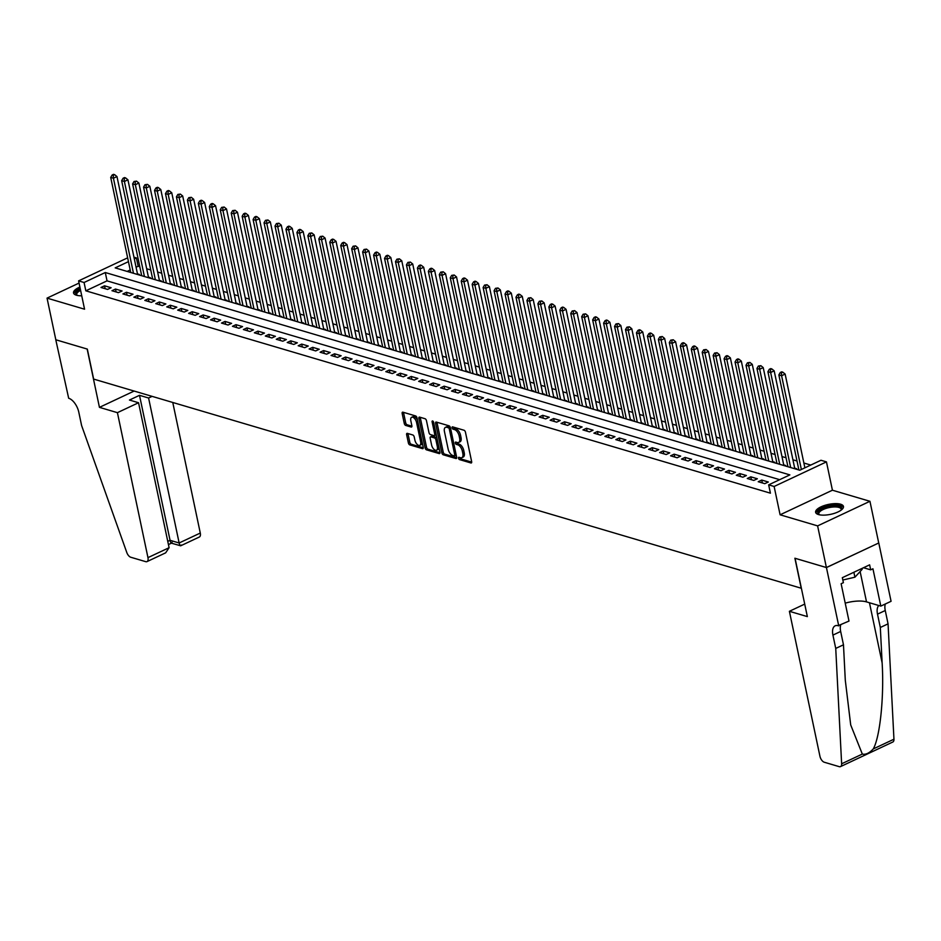 <?xml version="1.0" encoding="UTF-8"?>
<svg xmlns="http://www.w3.org/2000/svg" width="941" height="941" viewBox="0 0 941 941"><rect width="100%" height="100%" fill="white"/><g stroke="black" fill="none" stroke-linecap="round" stroke-linejoin="round"><path stroke-width="1.41" d="M458.502 458.22A1.247 0.647 -115.2 0 0 459.502 459.584L470.923 462.96A1.788 0.917 -115.2 0 0 471.335 462.948A1.788 0.917 -115.2 0 0 471.653 461.643L465.454 432.201A1.788 0.917 -115.2 0 0 464.031 430.249L452.609 426.873A1.247 0.647 -115.2 0 0 452.315 426.885A1.247 0.647 -115.2 0 0 452.092 427.802A1.247 0.647 -115.2 0 0 453.091 429.167L454.562 429.602A5.728 2.952 -115.2 0 1 459.114 435.848L459.631 438.306A5.728 2.952 -115.2 0 1 458.62 442.47A5.728 2.952 -115.2 0 1 457.291 442.529L455.809 442.082A1.247 0.647 -115.2 0 0 455.515 442.094A1.247 0.647 -115.2 0 0 455.303 443.011A1.247 0.647 -115.2 0 0 456.291 444.375L457.773 444.811A5.728 2.952 -115.2 0 1 462.313 451.068L462.831 453.515A5.728 2.952 -115.2 0 1 461.831 457.679A5.728 2.952 -115.2 0 1 460.49 457.738L459.02 457.302A1.247 0.647 -115.2 0 0 458.726 457.314A1.247 0.647 -115.2 0 0 458.502 458.22M459.926 457.561A1.247 0.647 -115.2 0 0 460.914 458.926L471.712 462.113M453.515 427.143A1.247 0.647 -115.2 0 0 454.503 428.496L455.985 428.943L454.562 429.602M456.714 442.352A1.247 0.647 -115.2 0 0 457.714 443.717L459.184 444.152L457.773 444.811M79.903 287.064A14.221 5.07 -11.9 0 0 73.539 292.969A14.221 5.07 -11.9 0 0 76.421 295.215A14.221 5.07 -11.9 0 0 81.738 295.792M818.505 514.562A14.221 5.07 -11.9 0 0 834.549 513.292A14.221 5.07 -11.9 0 0 843.454 506.446A14.221 5.07 -11.9 0 0 840.572 504.2A14.221 5.07 -11.9 0 0 824.528 505.47A14.221 5.07 -11.9 0 0 815.624 512.316A14.221 5.07 -11.9 0 0 818.505 514.562M407.371 433.366A1.788 0.917 -115.2 0 0 406.959 433.378A1.788 0.917 -115.2 0 0 406.641 434.683L408.382 442.94A1.788 0.917 -115.2 0 0 409.805 444.893L422.485 448.645A1.788 0.917 -115.2 0 0 422.909 448.634A1.788 0.917 -115.2 0 0 423.215 447.328L417.016 417.886A1.788 0.917 -115.2 0 0 415.593 415.934L402.913 412.182A1.788 0.917 -115.2 0 0 402.489 412.205A1.788 0.917 -115.2 0 0 402.172 413.499L404.277 423.485A1.788 0.917 -115.2 0 0 405.7 425.438L411.135 427.038A1.788 0.917 -115.2 0 0 411.546 427.026A1.788 0.917 -115.2 0 0 411.864 425.72L410.817 420.768A4.787 2.47 -115.2 0 1 411.652 417.286A4.787 2.47 -115.2 0 1 416.569 422.474L420.651 441.858A4.787 2.47 -115.2 0 1 419.815 445.34A4.787 2.47 -115.2 0 1 414.899 440.153L414.216 436.93A1.788 0.917 -115.2 0 0 412.805 434.977L407.371 433.366M779.666 479.675L107.039 280.865L85.831 290.828L84.067 282.5L78.597 280.877L127.647 257.834M838.737 625.883L826.445 567.564L795.063 558.284L807.354 616.602L789.393 611.297L819.94 756.27A5.47 2.811 -115.2 0 0 824.281 762.234L839.231 766.656A5.47 2.811 -115.2 0 0 840.513 766.609A5.47 2.811 -115.2 0 0 841.63 763.798L835.737 648.431L832.926 635.104A12.762 6.575 64.8 0 1 835.173 625.812A12.762 6.575 64.8 0 1 838.137 625.706L848.994 621.06L841.125 583.738L843.395 582.679L842.336 577.68L869.625 564.847L870.684 569.846L872.942 568.787L880.811 606.11L891.068 601.299L878.776 542.969L826.398 567.541L794.898 558.236L801.226 588.231L93.641 379.082L87.325 349.087L55.825 339.772L47.05 298.121L84.561 309.201L78.597 280.877M826.398 567.541L817.611 525.89L869.943 501.294L832.42 490.214L826.457 461.878L774.125 486.473L768.656 484.85L789.864 474.887L105.286 272.525L84.067 282.5M832.42 490.214L780.101 514.798L817.611 525.89M780.101 514.798L774.125 486.473M85.831 290.828L770.408 493.178L768.656 484.85M441.823 452.833A1.788 0.917 -115.2 0 0 443.235 454.785L455.926 458.526A1.788 0.917 -115.2 0 0 456.338 458.514A1.788 0.917 -115.2 0 0 456.656 457.208L450.457 427.767A1.788 0.917 -115.2 0 0 449.033 425.814L436.342 422.074A1.788 0.917 -115.2 0 0 435.93 422.086A1.788 0.917 -115.2 0 0 435.612 423.391L441.823 452.833L443.235 452.162A1.788 0.917 -115.2 0 0 444.658 454.115L456.714 457.679M439.212 453.586L426.52 449.845A1.788 0.917 -115.2 0 1 425.097 447.881L418.898 418.451A1.788 0.917 -115.2 0 1 419.215 417.145A1.788 0.917 -115.2 0 1 419.627 417.122L425.061 418.733A1.788 0.917 -115.2 0 1 426.473 420.686L428.99 432.625A1.788 0.917 -115.2 0 0 430.413 434.577L434.013 435.648A1.788 0.917 -115.2 0 0 434.424 435.624A1.788 0.917 -115.2 0 0 434.742 434.33L432.119 421.897A1.247 0.647 -115.2 0 1 432.342 420.98A1.247 0.647 -115.2 0 1 433.625 422.344L439.941 452.268A1.788 0.917 -115.2 0 1 439.623 453.574A1.788 0.917 -115.2 0 1 439.212 453.586L439.906 453.268M79.056 283.076L47.05 298.121M878.718 542.957L869.943 501.294M138.645 274.819L139.397 274.454L137.48 273.89M149.595 278.054L150.36 277.701L148.443 277.136M160.558 281.288L161.311 280.936L159.394 280.371M171.509 284.523L172.262 284.17L170.345 283.606M182.46 287.77L183.213 287.405L181.295 286.84M193.411 291.004L194.164 290.651L192.246 290.087M204.373 294.239L205.126 293.886L203.209 293.321M215.324 297.474L216.077 297.121L214.16 296.556M226.275 300.72L227.028 300.355L225.111 299.791M237.226 303.955L237.979 303.602L236.062 303.037M248.177 307.189L248.93 306.837L247.013 306.272M259.14 310.424L259.892 310.071L257.975 309.507M270.091 313.671L270.843 313.306L268.926 312.741M281.041 316.905L281.794 316.552L279.877 315.988M291.992 320.14L292.745 319.787L290.828 319.222M302.943 323.375L303.696 323.022L301.779 322.457M313.906 326.621L314.659 326.256L312.741 325.692M324.857 329.856L325.61 329.503L323.692 328.938M335.808 333.09L336.56 332.738L334.643 332.173M346.759 336.325L347.511 335.972L345.594 335.408M357.709 339.572L358.462 339.207L356.557 338.642M368.672 342.806L369.425 342.453L367.508 341.889M379.623 346.041L380.376 345.688L378.458 345.124M390.574 349.276L391.327 348.923L389.409 348.358M401.525 352.522L402.278 352.157L400.36 351.593M412.476 355.757L413.24 355.404L411.323 354.839M423.438 358.991L424.191 358.639L422.274 358.074M434.389 362.226L435.142 361.873L433.225 361.309M445.34 365.473L446.093 365.108L444.176 364.543M456.291 368.707L457.044 368.354L455.126 367.79M467.242 371.942L468.006 371.589L466.089 371.025M478.204 375.177L478.957 374.824L477.04 374.259M489.155 378.423L489.908 378.059L487.991 377.494M500.106 381.658L500.859 381.305L498.942 380.74M511.057 384.893L511.81 384.54L509.893 383.975M522.008 388.127L522.773 387.774L520.855 387.21M532.971 391.374L533.723 391.009L531.806 390.444M543.922 394.608L544.674 394.255L542.757 393.691M554.872 397.843L555.625 397.49L553.708 396.926M565.823 401.078L566.576 400.725L564.659 400.16M576.786 404.324L577.539 403.96L575.621 403.395M587.737 407.559L588.49 407.206L586.572 406.641M598.688 410.794L599.441 410.441L597.523 409.876M609.639 414.028L610.391 413.675L608.474 413.111M620.59 417.275L621.342 416.91L619.425 416.345M631.552 420.509L632.305 420.156L630.388 419.592M642.503 423.744L643.256 423.391L641.339 422.827M653.454 426.979L654.207 426.626L652.289 426.061M664.405 430.225L665.158 429.861L663.24 429.296M675.356 433.46L676.108 433.107L674.191 432.542M686.318 436.695L687.071 436.342L685.154 435.777M697.269 439.929L698.022 439.576L696.105 439.012M708.22 443.176L708.973 442.811L707.056 442.246M719.171 446.41L719.924 446.058L718.007 445.493M730.122 449.645L730.875 449.292L728.969 448.728M741.085 452.88L741.837 452.527L739.92 451.962M752.035 456.126L752.788 455.762L750.871 455.197M762.986 459.361L763.739 459.008L761.822 458.443M773.937 462.596L774.69 462.243L772.773 461.678M784.888 465.83L785.653 465.477L783.735 464.913M795.851 469.077L796.604 468.712L794.686 468.147M758.211 481.721L764.786 483.674L768.315 482.004L761.74 480.063L758.211 481.721M747.26 478.487L753.823 480.428L757.364 478.769L750.789 476.828L747.26 478.487M736.297 475.252L742.872 477.193L746.413 475.534L739.838 473.594L736.297 475.252M725.346 472.017L731.922 473.958L735.462 472.3L728.887 470.347L725.346 472.017M714.395 468.771L720.971 470.723L724.499 469.053L717.936 467.112L714.395 468.771M703.445 465.536L710.02 467.477L713.549 465.819L706.973 463.878L703.445 465.536M692.494 462.302L699.057 464.242L702.598 462.584L696.022 460.643L692.494 462.302M681.531 459.067L688.106 461.008L691.647 459.349L685.072 457.397L681.531 459.067M670.58 455.82L677.155 457.773L680.684 456.103L674.121 454.162L670.58 455.82M659.629 452.586L666.204 454.527L669.733 452.868L663.17 450.927L659.629 452.586M648.678 449.351L655.242 451.292L658.782 449.633L652.207 447.693L648.678 449.351M637.727 446.116L644.291 448.057L647.831 446.399L641.256 444.446L637.727 446.116M626.765 442.87L633.34 444.822L636.881 443.152L630.305 441.211L626.765 442.87M615.814 439.635L622.389 441.576L625.918 439.918L619.354 437.977L615.814 439.635M604.863 436.401L611.438 438.341L614.967 436.683L608.404 434.742L604.863 436.401M593.912 433.166L600.476 435.107L604.016 433.448L597.441 431.496L593.912 433.166M582.961 429.919L589.525 431.872L593.065 430.202L586.49 428.261L582.961 429.919M571.999 426.685L578.574 428.625L582.114 426.967L575.539 425.026L571.999 426.685M561.048 423.45L567.623 425.391L571.152 423.732L564.588 421.791L561.048 423.45M550.097 420.215L556.672 422.156L560.201 420.498L553.626 418.545L550.097 420.215M539.146 416.969L545.709 418.921L549.25 417.251L542.675 415.31L539.146 416.969M528.183 413.734L534.759 415.675L538.299 414.016L531.724 412.076L528.183 413.734M517.232 410.499L523.808 412.44L527.348 410.782L520.773 408.841L517.232 410.499M506.282 407.265L512.857 409.206L516.386 407.547L509.822 405.595L506.282 407.265M495.331 404.018L501.906 405.971L505.435 404.301L498.859 402.36L495.331 404.018M484.38 400.784L490.943 402.724L494.484 401.066L487.909 399.125L484.38 400.784M473.417 397.549L479.992 399.49L483.533 397.831L476.958 395.89L473.417 397.549M462.466 394.314L469.041 396.255L472.582 394.597L466.007 392.644L462.466 394.314M451.515 391.068L458.091 393.02L461.619 391.35L455.056 389.409L451.515 391.068M440.564 387.833L447.14 389.774L450.668 388.115L444.093 386.175L440.564 387.833M429.614 384.598L436.177 386.539L439.718 384.881L433.142 382.94L429.614 384.598M418.651 381.364L425.226 383.305L428.767 381.646L422.191 379.694L418.651 381.364M407.7 378.117L414.275 380.07L417.816 378.4L411.241 376.459L407.7 378.117M396.749 374.883L403.324 376.823L406.853 375.165L400.29 373.224L396.749 374.883M385.798 371.648L392.373 373.589L395.902 371.93L389.327 369.989L385.798 371.648M374.847 368.413L381.411 370.354L384.951 368.696L378.376 366.743L374.847 368.413M363.885 365.167L370.46 367.119L374 365.449L367.425 363.508L363.885 365.167M352.934 361.932L359.509 363.873L363.038 362.214L356.474 360.274L352.934 361.932M341.983 358.697L348.558 360.638L352.087 358.98L345.523 357.039L341.983 358.697M331.032 355.463L337.607 357.404L341.136 355.745L334.561 353.792L331.032 355.463M320.081 352.216L326.645 354.169L330.185 352.499L323.61 350.558L320.081 352.216M309.119 348.982L315.694 350.922L319.234 349.264L312.659 347.323L309.119 348.982M298.168 345.747L304.743 347.688L308.272 346.029L301.708 344.088L298.168 345.747M287.217 342.512L293.792 344.453L297.321 342.795L290.757 340.842L287.217 342.512M276.266 339.266L282.829 341.218L286.37 339.548L279.795 337.607L276.266 339.266M265.315 336.031L271.878 337.972L275.419 336.313L268.844 334.373L265.315 336.031M254.352 332.796L260.928 334.737L264.468 333.079L257.893 331.138L254.352 332.796M243.401 329.562L249.977 331.503L253.505 329.844L246.942 327.891L243.401 329.562M232.451 326.315L239.026 328.268L242.555 326.598L235.991 324.657L232.451 326.315M221.5 323.081L228.063 325.021L231.604 323.363L225.028 321.422L221.5 323.081M210.549 319.846L217.112 321.787L220.653 320.128L214.078 318.187L210.549 319.846M199.586 316.611L206.161 318.552L209.702 316.894L203.127 314.941L199.586 316.611M188.635 313.365L195.21 315.317L198.739 313.647L192.176 311.706L188.635 313.365M177.684 310.13L184.26 312.071L187.788 310.412L181.213 308.472L177.684 310.13M166.733 306.895L173.297 308.836L176.837 307.178L170.262 305.237L166.733 306.895M155.771 303.661L162.346 305.602L165.887 303.943L159.311 301.99L155.771 303.661M144.82 300.414L151.395 302.367L154.936 300.697L148.36 298.756L144.82 300.414M133.869 297.18L140.444 299.12L143.973 297.462L137.41 295.521L133.869 297.18M122.918 293.945L129.493 295.886L133.022 294.227L126.447 292.286L122.918 293.945M111.967 290.71L118.531 292.651L122.071 290.992L115.496 289.04L111.967 290.71M111.12 287.746L104.545 285.805L101.005 287.464L107.58 289.416L111.12 287.746M810.777 465.054L803.873 463.019M796.992 460.984L792.922 459.784M786.041 457.749L781.971 456.55M775.09 454.515L771.008 453.303M764.127 451.268L760.057 450.069M753.176 448.034L749.107 446.834M742.226 444.799L738.156 443.599M731.275 441.564L727.205 440.353M720.312 438.318L716.242 437.118M709.361 435.083L705.291 433.883M698.41 431.848L694.34 430.649M687.459 428.614L683.389 427.402M676.508 425.367L672.439 424.168M665.546 422.133L661.476 420.933M654.595 418.898L650.525 417.686M643.644 415.663L639.574 414.452M632.693 412.417L628.623 411.217M621.742 409.182L617.672 407.982M610.78 405.947L606.71 404.736M599.829 402.713L595.759 401.501M588.878 399.466L584.808 398.266M577.927 396.232L573.857 395.032M566.976 392.997L562.894 391.785M556.013 389.762L551.944 388.551M545.062 386.516L540.993 385.316M534.112 383.281L530.042 382.081M523.161 380.046L519.091 378.835M512.21 376.812L508.128 375.6M501.247 373.565L497.177 372.365M490.296 370.331L486.226 369.131M479.345 367.096L475.276 365.884M468.395 363.861L464.325 362.65M457.444 360.615L453.362 359.415M446.481 357.38L442.411 356.18M435.53 354.145L431.46 352.934M424.579 350.911L420.509 349.699M413.628 347.664L409.558 346.464M402.677 344.43L398.596 343.23M391.715 341.195L387.645 339.983M380.764 337.96L376.694 336.749M369.813 334.714L365.743 333.514M358.862 331.479L354.792 330.279M347.899 328.244L343.83 327.033M336.949 325.01L332.879 323.798M325.998 321.763L321.928 320.563M315.047 318.529L310.977 317.329M304.096 315.294L300.026 314.082M293.133 312.059L289.063 310.848M282.182 308.813L278.113 307.613M271.231 305.578L267.162 304.378M260.281 302.343L256.211 301.132M249.33 299.109L245.248 297.897M238.367 295.862L234.297 294.662M227.416 292.627L223.346 291.428M216.465 289.393L212.395 288.181M205.514 286.158L201.445 284.947M194.564 282.912L190.482 281.712M183.601 279.677L179.531 278.477M172.65 276.442L168.58 275.231M161.699 273.208L157.629 271.996M150.748 269.961L146.678 268.761M139.797 266.726L138.151 266.244L136.08 267.22M130.211 269.973L127.141 271.42M133.963 257.187L136.398 257.916L134.328 258.881M138.151 266.244L136.398 257.916M128.447 261.645L115.19 267.879L799.768 470.229L820.975 460.267L826.457 461.878M107.039 280.865L105.286 272.525M761.74 480.063L762.351 482.956M750.789 476.828L751.4 479.71M739.838 473.594L740.449 476.475M728.887 470.347L729.487 473.241M717.936 467.112L718.536 470.006M706.973 463.878L707.585 466.76M696.022 460.643L696.634 463.525M685.072 457.397L685.683 460.29M674.121 454.162L674.721 457.055M663.17 450.927L663.77 453.809M652.207 447.693L652.819 450.574M641.256 444.446L641.868 447.34M630.305 441.211L630.917 444.105M619.354 437.977L619.954 440.858M608.404 434.742L609.003 437.624M597.441 431.496L598.053 434.389M586.49 428.261L587.102 431.154M575.539 425.026L576.151 427.908M564.588 421.791L565.188 424.673M553.626 418.545L554.237 421.439M542.675 415.31L543.286 418.204M531.724 412.076L532.335 414.957M520.773 408.841L521.385 411.723M509.822 405.595L510.422 408.488M498.859 402.36L499.471 405.253M487.909 399.125L488.52 402.007M476.958 395.89L477.569 398.772M466.007 392.644L466.618 395.538M455.056 389.409L455.656 392.303M444.093 386.175L444.705 389.056M433.142 382.94L433.754 385.822M422.191 379.694L422.803 382.587M411.241 376.459L411.852 379.352M400.29 373.224L400.89 376.106M389.327 369.989L389.939 372.871M378.376 366.743L378.988 369.637M367.425 363.508L368.037 366.402M356.474 360.274L357.074 363.155M345.523 357.039L346.123 359.921M334.561 353.792L335.172 356.686M323.61 350.558L324.222 353.451M312.659 347.323L313.271 350.205M301.708 344.088L302.308 346.97M290.757 340.842L291.357 343.736M279.795 337.607L280.406 340.501M268.844 334.373L269.455 337.254M257.893 331.138L258.504 334.02M246.942 327.891L247.542 330.785M235.991 324.657L236.591 327.55M225.028 321.422L225.64 324.304M214.078 318.187L214.689 321.069M203.127 314.941L203.738 317.835M192.176 311.706L192.776 314.6M181.213 308.472L181.825 311.353M170.262 305.237L170.874 308.119M159.311 301.99L159.923 304.884M148.36 298.756L148.972 301.649M137.41 295.521L138.009 298.403M126.447 292.286L127.059 295.168M115.496 289.04L116.108 291.933M104.545 285.805L105.157 288.699M461.831 457.679L463.243 457.02A5.728 2.952 -115.2 0 0 464.242 452.856L462.831 453.515M459.184 444.152A5.728 2.952 -115.2 0 1 463.725 450.398L464.242 452.856M458.62 442.47L460.031 441.811A5.728 2.952 -115.2 0 0 461.043 437.647L459.631 438.306M455.985 428.943A5.728 2.952 -115.2 0 1 460.525 435.189L461.043 437.647M436.977 422.25A1.788 0.917 -115.2 0 0 437.024 422.721L443.235 452.162M454.256 455.891A1.247 0.647 -115.2 0 0 454.55 455.879A1.247 0.647 -115.2 0 0 454.774 454.974L449.327 429.131A1.247 0.647 -115.2 0 0 448.328 427.755L446.775 427.296A5.728 2.952 -115.2 0 0 445.446 427.355A5.728 2.952 -115.2 0 0 444.434 431.519L448.163 449.175A5.728 2.952 -115.2 0 0 452.703 455.432L454.256 455.891M450.445 427.72A1.247 0.647 -115.2 0 0 449.751 427.096L448.328 427.755M445.446 427.355L446.857 426.685A5.728 2.952 -115.2 0 1 448.187 426.638L449.751 427.096M439.988 452.739L427.932 449.175L426.52 449.845M420.251 417.31A1.788 0.917 -115.2 0 0 420.309 417.78L426.52 447.222A1.788 0.917 -115.2 0 0 427.932 449.175M435.424 434.977A1.788 0.917 -115.2 0 0 435.848 434.965A1.788 0.917 -115.2 0 0 436.177 434.46M431.601 445.011A4.787 2.47 -115.2 0 0 436.518 450.198A4.787 2.47 -115.2 0 0 437.353 446.716L435.918 439.882A1.788 0.917 -115.2 0 0 434.495 437.93L430.896 436.871A1.788 0.917 -115.2 0 0 430.472 436.883A1.788 0.917 -115.2 0 0 430.166 438.188L431.601 445.011M436.518 450.198L437.93 449.527A4.787 2.47 -115.2 0 0 438.918 447.41M437 438.341A1.788 0.917 -115.2 0 0 435.906 437.271L434.495 437.93M431.613 436.53A1.788 0.917 -115.2 0 1 431.895 436.224A1.788 0.917 -115.2 0 1 432.307 436.201L435.906 437.271M419.815 445.34L421.227 444.67A4.787 2.47 -115.2 0 0 422.215 442.552M417.533 420.356A4.787 2.47 -115.2 0 0 413.075 416.628L411.652 417.286M403.536 412.37A1.788 0.917 -115.2 0 0 403.595 412.84L405.689 422.815A1.788 0.917 -115.2 0 0 407.112 424.767L411.911 426.191M408.006 433.554A1.788 0.917 -115.2 0 0 408.053 434.024L409.794 442.282A1.788 0.917 -115.2 0 0 411.217 444.234L423.274 447.798M804.884 467.83L785.135 374.071L781.595 375.741L778.854 374.93L798.885 469.971M801.356 469.488L781.595 375.741L781.371 372.824L782.794 372.165L781.7 371.836L780.277 372.507L781.371 372.824M778.854 374.93L780.277 372.507M782.794 372.165L785.135 374.071M819.058 514.715A12.304 4.387 168.1 0 1 819.035 514.703A12.304 4.387 168.1 0 1 820.952 509.304A12.304 4.387 168.1 0 1 834.385 505.74A12.304 4.387 168.1 0 1 841.289 510.01A12.304 4.387 168.1 0 1 841.278 510.034M841.019 510.222A11.398 4.07 -11.9 0 0 841.148 509.199A11.398 4.07 -11.9 0 0 834.232 506.94A11.398 4.07 -11.9 0 0 818.846 513.904A11.398 4.07 -11.9 0 0 819.376 514.786M843.442 507.27A14.127 5.046 -11.9 0 0 835.067 504.999A14.127 5.046 -11.9 0 0 815.965 513.057M842.83 580.021L854.922 577.198L862.227 569.234L862.05 568.411M853.875 572.257L854.922 577.198M80.185 288.44A14.127 5.046 -11.9 0 0 73.88 293.71M76.974 295.356A12.304 4.387 168.1 0 1 76.95 295.356A12.304 4.387 168.1 0 1 80.35 289.181M80.597 290.404A11.398 4.07 -11.9 0 0 76.762 294.545A11.398 4.07 -11.9 0 0 77.291 295.439M835.737 648.431L843.477 644.797L845.289 680.167L850.699 724.923L862.321 754.07C865.696 754.858 869.355 753.141 873.26 748.93C880.035 737.132 884.222 696.493 882.129 662.852L880.317 627.482L877.506 614.155A12.762 6.575 64.8 0 1 878.812 605.522M880.317 627.482L888.057 623.848L885.258 610.509A12.762 6.575 64.8 0 1 885.305 604.004M840.713 624.953A12.762 6.575 64.8 0 0 840.666 631.458L843.477 644.797M873.26 748.93L893.95 739.214L888.057 623.848M826.445 567.564L878.776 542.969M789.393 611.297L804.72 604.098M845.218 603.157A20.502 7.316 168.1 0 1 866.52 601.887L880.811 606.11M893.95 739.214A5.47 2.811 64.8 0 1 892.833 742.014L840.513 766.609M863.509 567.729L870.684 569.846M117.413 412.664L147.96 557.637L169.098 547.697L138.55 402.736L117.413 412.664L99.44 407.359L87.16 349.04L55.778 339.76L68.669 398.255A12.762 6.575 -115.2 0 1 78.797 412.193L81.596 425.52L126.788 552.496A5.47 2.811 -115.2 0 0 130.775 557.248L145.726 561.659A5.47 2.811 -115.2 0 0 146.996 561.612A5.47 2.811 -115.2 0 0 147.96 557.637M134.151 391.056L99.44 407.359M152.113 396.361L148.596 398.008L139.503 395.326L129.458 400.043L138.55 402.736M148.596 398.008L179.143 542.981L200.28 533.053A5.47 2.811 64.8 0 1 199.327 537.029L180.66 545.804L171.333 543.133M172.768 402.466L200.28 533.053M139.503 395.326L170.05 540.299L179.143 542.981C179.837 545.815 180.507 546.486 181.154 545.015M172.062 542.334C171.415 543.804 170.744 543.122 170.05 540.299L167.769 541.369M146.996 561.612L165.663 552.837L169.098 547.697M794.816 468.771L774.172 370.836L770.644 372.495L767.903 371.695L787.935 466.736M790.663 467.536L770.644 372.495L770.42 369.59L771.843 368.931L770.738 368.601L769.326 369.272L770.42 369.59M767.903 371.695L769.326 369.272M771.843 368.931L774.172 370.836M783.865 465.524L763.222 367.602L759.693 369.26L756.952 368.449L776.972 463.49M779.713 464.301L759.693 369.26L759.469 366.355L760.881 365.684L758.375 366.025L759.469 366.355M756.952 368.449L758.375 366.025M760.881 365.684L763.222 367.602M772.902 462.29L752.271 364.367L748.73 366.025L746.001 365.214L766.021 460.255M768.762 461.066L748.73 366.025L748.518 363.12L749.93 362.45L747.425 362.791L748.518 363.12M746.001 365.214L747.425 362.791M749.93 362.45L752.271 364.367M761.951 459.055L741.32 361.121L737.779 362.791L735.039 361.979L755.07 457.02M757.811 457.832L737.779 362.791L737.568 359.874L738.979 359.215L737.885 358.886L736.474 359.556L737.568 359.874M735.039 361.979L736.474 359.556M738.979 359.215L741.32 361.121M751 455.82L730.369 357.886L726.828 359.544L724.088 358.744L744.119 453.785M746.86 454.585L726.828 359.544L726.605 356.639L728.028 355.98L726.934 355.651L725.511 356.321L726.605 356.639M724.088 358.744L725.511 356.321M728.028 355.98L730.369 357.886M740.049 452.574L719.406 354.651L715.878 356.31L713.137 355.498L733.168 450.539M735.897 451.351L715.878 356.31L715.654 353.404L717.066 352.734L714.56 353.075L715.654 353.404M713.137 355.498L714.56 353.075M717.066 352.734L719.406 354.651M729.099 449.339L708.455 351.416L704.927 353.075L702.186 352.263L722.206 447.304M724.946 448.116L704.927 353.075L704.703 350.17L706.115 349.499L703.609 349.84L704.703 350.17M702.186 352.263L703.609 349.84M706.115 349.499L708.455 351.416M718.136 446.105L697.504 348.17L693.964 349.84L691.235 349.029L711.255 444.07M713.996 444.881L693.964 349.84L693.752 346.923L695.164 346.264L694.07 345.935L692.658 346.606L693.752 346.923M691.235 349.029L692.658 346.606M695.164 346.264L697.504 348.17M707.185 442.87L686.554 344.935L683.013 346.594L680.272 345.794L700.304 440.835M703.045 441.635L683.013 346.594L682.801 343.688L684.213 343.03L683.119 342.7L681.707 343.371L682.801 343.688M680.272 345.794L681.707 343.371M684.213 343.03L686.554 344.935M696.234 439.623L675.591 341.701L672.062 343.359L669.322 342.548L689.353 437.589M692.094 438.4L672.062 343.359L671.839 340.454L673.262 339.783L670.745 340.124L671.839 340.454M669.322 342.548L670.745 340.124M673.262 339.783L675.591 341.701M685.283 436.389L664.64 338.466L661.111 340.124L658.371 339.313L678.402 434.354M681.131 435.165L661.111 340.124L660.888 337.219L662.299 336.549L659.794 336.89L660.888 337.219M658.371 339.313L659.794 336.89M662.299 336.549L664.64 338.466M674.332 433.154L653.689 335.219L650.149 336.89L647.42 336.078L667.44 431.119M670.18 431.931L650.149 336.89L649.937 333.973L651.348 333.314L650.255 332.985L648.843 333.655L649.937 333.973M647.42 336.078L648.843 333.655M651.348 333.314L653.689 335.219M663.37 429.919L642.738 331.985L639.198 333.643L636.457 332.843L656.489 427.884M659.229 428.684L639.198 333.643L638.986 330.738L640.398 330.079L639.304 329.75L637.892 330.42L638.986 330.738M636.457 332.843L637.892 330.42M640.398 330.079L642.738 331.985M652.419 426.673L631.787 328.75L628.247 330.409L625.506 329.597L645.538 424.638M648.278 425.45L628.247 330.409L628.035 327.503L629.447 326.833L626.929 327.174L628.035 327.503M625.506 329.597L626.929 327.174M629.447 326.833L631.787 328.75M641.468 423.438L620.825 325.515L617.296 327.174L614.555 326.362L634.587 421.403M637.328 422.215L617.296 327.174L617.073 324.269L618.496 323.598L615.979 323.939L617.073 324.269M614.555 326.362L615.979 323.939M618.496 323.598L620.825 325.515M630.517 420.204L609.874 322.269L606.345 323.939L603.604 323.128L623.636 418.169M626.365 418.98L606.345 323.939L606.122 321.022L607.533 320.363L606.439 320.034L605.028 320.705L606.122 321.022M603.604 323.128L605.028 320.705M607.533 320.363L609.874 322.269M619.554 416.969L598.923 319.034L595.382 320.693L592.654 319.893L612.673 414.934M615.414 415.734L595.382 320.693L595.171 317.787L596.582 317.129L595.488 316.799L594.077 317.47L595.171 317.787M592.654 319.893L594.077 317.47M596.582 317.129L598.923 319.034M608.604 413.722L587.972 315.8L584.432 317.458L581.691 316.647L601.722 411.688M604.463 412.499L584.432 317.458L584.22 314.553L585.631 313.882L583.126 314.223L584.22 314.553M581.691 316.647L583.126 314.223M585.631 313.882L587.972 315.8M597.653 410.488L577.021 312.565L573.481 314.223L570.74 313.412L590.772 408.453M593.512 409.264L573.481 314.223L573.269 311.318L574.68 310.648L572.163 310.989L573.269 311.318M570.74 313.412L572.163 310.989M574.68 310.648L577.021 312.565M586.702 407.253L566.059 309.318L562.53 310.989L559.789 310.177L579.821 405.218M582.561 406.03L562.53 310.989L562.306 308.072L563.73 307.413L562.624 307.084L561.212 307.754L562.306 308.072M559.789 310.177L561.212 307.754M563.73 307.413L566.059 309.318M575.751 404.018L555.108 306.084L551.579 307.742L548.838 306.942L568.87 401.983M571.599 402.783L551.579 307.742L551.355 304.837L552.767 304.178L551.673 303.849L550.262 304.519L551.355 304.837M548.838 306.942L550.262 304.519M552.767 304.178L555.108 306.084M564.788 400.772L544.157 302.849L540.616 304.508L537.887 303.696L557.907 398.737M560.648 399.549L540.616 304.508L540.405 301.602L541.816 300.932L539.311 301.273L540.405 301.602M537.887 303.696L539.311 301.273M541.816 300.932L544.157 302.849M553.837 397.537L533.206 299.614L529.665 301.273L526.925 300.461L546.956 395.502M549.697 396.314L529.665 301.273L529.454 298.368L530.865 297.697L528.36 298.038L529.454 298.368M526.925 300.461L528.36 298.038M530.865 297.697L533.206 299.614M542.886 394.303L522.255 296.368L518.714 298.038L515.974 297.227L536.005 392.268M538.746 393.079L518.714 298.038L518.503 295.121L519.914 294.462L518.82 294.133L517.397 294.804L518.503 295.121M515.974 297.227L517.397 294.804M519.914 294.462L522.255 296.368M531.936 391.068L511.292 293.133L507.764 294.792L505.023 293.992L525.054 389.033M527.795 389.833L507.764 294.792L507.54 291.886L508.963 291.228L507.858 290.898L506.446 291.569L507.54 291.886M505.023 293.992L506.446 291.569M508.963 291.228L511.292 293.133M520.985 387.821L500.341 289.899L496.813 291.557L494.072 290.745L514.104 385.786M516.832 386.598L496.813 291.557L496.589 288.652L498.001 287.981L495.495 288.322L496.589 288.652M494.072 290.745L495.495 288.322M498.001 287.981L500.341 289.899M510.022 384.587L489.391 286.664L485.85 288.322L483.121 287.511L503.141 382.552M505.882 383.363L485.85 288.322L485.638 285.417L487.05 284.747L484.544 285.088L485.638 285.417M483.121 287.511L484.544 285.088M487.05 284.747L489.391 286.664M499.071 381.352L478.44 283.417L474.899 285.088L472.159 284.276L492.19 379.317M494.931 380.129L474.899 285.088L474.687 282.171L476.099 281.512L475.005 281.183L473.594 281.853L474.687 282.171M472.159 284.276L473.594 281.853M476.099 281.512L478.44 283.417M488.12 378.117L467.489 280.183L463.948 281.841L461.208 281.041L481.239 376.082M483.98 376.882L463.948 281.841L463.737 278.936L465.148 278.277L464.054 277.948L462.631 278.618L463.737 278.936M461.208 281.041L462.631 278.618M465.148 278.277L467.489 280.183M477.169 374.871L456.526 276.948L452.997 278.607L450.257 277.795L470.288 372.836M473.029 373.648L452.997 278.607L452.774 275.701L454.197 275.031L451.68 275.372L452.774 275.701M450.257 277.795L451.68 275.372M454.197 275.031L456.526 276.948M466.218 371.636L445.575 273.713L442.047 275.372L439.306 274.56L459.337 369.601M462.066 370.413L442.047 275.372L441.823 272.467L443.235 271.796L440.729 272.137L441.823 272.467M439.306 274.56L440.729 272.137M443.235 271.796L445.575 273.713M455.256 368.401L434.624 270.467L431.084 272.137L428.355 271.326L448.375 366.367M451.115 367.178L431.084 272.137L430.872 269.22L432.284 268.561L431.19 268.232L429.778 268.903L430.872 269.22M428.355 271.326L429.778 268.903M432.284 268.561L434.624 270.467M444.305 365.167L423.673 267.232L420.133 268.891L417.392 268.091L437.424 363.132M440.165 363.932L420.133 268.891L419.921 265.985L421.333 265.327L420.239 264.997L418.827 265.668L419.921 265.985M417.392 268.091L418.827 265.668M421.333 265.327L423.673 267.232M433.354 361.92L412.723 263.998L409.182 265.656L406.441 264.844L426.473 359.885M429.214 360.697L409.182 265.656L408.959 262.751L410.382 262.08L407.865 262.421L408.959 262.751M406.441 264.844L407.865 262.421M410.382 262.08L412.723 263.998M422.403 358.686L401.76 260.763L398.231 262.421L395.491 261.61L415.522 356.651M418.251 357.462L398.231 262.421L398.008 259.516L399.419 258.846L396.914 259.187L398.008 259.516M395.491 261.61L396.914 259.187M399.419 258.846L401.76 260.763M411.452 355.451L390.809 257.516L387.28 259.187L384.54 258.375L404.559 353.416M407.3 354.228L387.28 259.187L387.057 256.27L388.468 255.611L387.374 255.282L385.963 255.952L387.057 256.27M384.54 258.375L385.963 255.952M388.468 255.611L390.809 257.516M400.49 352.216L379.858 254.282L376.318 255.94L373.589 255.14L393.609 350.181M396.349 350.981L376.318 255.94L376.106 253.035L377.517 252.376L376.424 252.047L375.012 252.717L376.106 253.035M373.589 255.14L375.012 252.717M377.517 252.376L379.858 254.282M389.539 348.97L368.907 251.047L365.367 252.706L362.626 251.894L382.658 346.935M385.398 347.747L365.367 252.706L365.155 249.8L366.567 249.13L364.061 249.471L365.155 249.8M362.626 251.894L364.061 249.471M366.567 249.13L368.907 251.047M378.588 345.735L357.945 247.812L354.416 249.471L351.675 248.659L371.707 343.7M374.447 344.512L354.416 249.471L354.192 246.566L355.616 245.895L353.098 246.236L354.192 246.566M351.675 248.659L353.098 246.236M355.616 245.895L357.945 247.812M367.637 342.5L346.994 244.566L343.465 246.236L340.724 245.425L360.756 340.466M363.485 341.277L343.465 246.236L343.242 243.319L344.653 242.66L343.559 242.331L342.148 243.001L343.242 243.319M340.724 245.425L342.148 243.001M344.653 242.66L346.994 244.566M356.686 339.266L336.043 241.331L332.514 242.99L329.773 242.19L349.793 337.231M352.534 338.031L332.514 242.99L332.291 240.084L333.702 239.426L332.608 239.096L331.197 239.767L332.291 240.084M329.773 242.19L331.197 239.767M333.702 239.426L336.043 241.331M345.723 336.019L325.092 238.097L321.551 239.755L318.811 238.943L338.842 333.984M341.583 334.796L321.551 239.755L321.34 236.85L322.751 236.179L320.246 236.52L321.34 236.85M318.811 238.943L320.246 236.52M322.751 236.179L325.092 238.097M334.773 332.785L314.141 234.862L310.601 236.52L307.86 235.709L327.891 330.75M330.632 331.561L310.601 236.52L310.389 233.615L311.8 232.945L309.283 233.286L310.389 233.615M307.86 235.709L309.283 233.286M311.8 232.945L314.141 234.862M323.822 329.55L303.178 231.615L299.65 233.286L296.909 232.474L316.941 327.515M319.681 328.327L299.65 233.286L299.426 230.369L300.849 229.71L299.756 229.381L298.332 230.051L299.426 230.369M296.909 232.474L298.332 230.051M300.849 229.71L303.178 231.615M312.871 326.315L292.228 228.381L288.699 230.039L285.958 229.239L305.99 324.28M308.719 325.08L288.699 230.039L288.475 227.134L289.887 226.475L288.793 226.146L287.381 226.816L288.475 227.134M285.958 229.239L287.381 226.816M289.887 226.475L292.228 228.381M301.92 323.069L281.277 225.146L277.736 226.805L275.007 225.993L295.027 321.034M297.768 321.846L277.736 226.805L277.524 223.899L278.936 223.229L276.431 223.57L277.524 223.899M275.007 225.993L276.431 223.57M278.936 223.229L281.277 225.146M290.957 319.834L270.326 221.911L266.785 223.57L264.045 222.758L284.076 317.799M286.817 318.611L266.785 223.57L266.574 220.665L267.985 219.994L265.48 220.335L266.574 220.665M264.045 222.758L265.48 220.335M267.985 219.994L270.326 221.911M280.006 316.599L259.375 218.665L255.834 220.335L253.094 219.524L273.125 314.565M275.866 315.376L255.834 220.335L255.623 217.418L257.034 216.759L255.94 216.43L254.517 217.1L255.623 217.418M253.094 219.524L254.517 217.1M257.034 216.759L259.375 218.665M269.055 313.365L248.412 215.43L244.883 217.089L242.143 216.289L262.174 311.33M264.915 312.13L244.883 217.089L244.66 214.183L246.083 213.525L244.978 213.195L243.566 213.866L244.66 214.183M242.143 216.289L243.566 213.866M246.083 213.525L248.412 215.43M258.105 310.118L237.461 212.196L233.933 213.854L231.192 213.042L251.223 308.083M253.952 308.895L233.933 213.854L233.709 210.949L235.121 210.278L232.615 210.619L233.709 210.949M231.192 213.042L232.615 210.619M235.121 210.278L237.461 212.196M247.142 306.884L226.51 208.961L222.97 210.619L220.241 209.808L240.261 304.849M243.001 305.66L222.97 210.619L222.758 207.714L224.17 207.044L221.664 207.385L222.758 207.714M220.241 209.808L221.664 207.385M224.17 207.044L226.51 208.961M236.191 303.649L215.56 205.714L212.019 207.385L209.278 206.573L229.31 301.614M232.051 302.426L212.019 207.385L211.807 204.468L213.219 203.809L212.125 203.479L210.713 204.15L211.807 204.468M209.278 206.573L210.713 204.15M213.219 203.809L215.56 205.714M225.24 300.414L204.609 202.48L201.068 204.138L198.328 203.338L218.359 298.379M221.1 299.179L201.068 204.138L200.856 201.233L202.268 200.574L201.174 200.245L199.751 200.915L200.856 201.233M198.328 203.338L199.751 200.915M202.268 200.574L204.609 202.48M214.289 297.168L193.646 199.245L190.117 200.904L187.377 200.092L207.408 295.133M210.149 295.945L190.117 200.904L189.894 197.998L191.317 197.328L188.8 197.669L189.894 197.998M187.377 200.092L188.8 197.669M191.317 197.328L193.646 199.245M203.338 293.933L182.695 196.01L179.166 197.669L176.426 196.857L196.457 291.898M199.186 292.71L179.166 197.669L178.943 194.763L180.354 194.093L177.849 194.434L178.943 194.763M176.426 196.857L177.849 194.434M180.354 194.093L182.695 196.01M192.376 290.698L171.744 192.764L168.204 194.434L165.475 193.623L185.495 288.664M188.235 289.475L168.204 194.434L167.992 191.517L169.404 190.858L168.31 190.529L166.898 191.199L167.992 191.517M165.475 193.623L166.898 191.199M169.404 190.858L171.744 192.764M181.425 287.464L160.793 189.529L157.253 191.188L154.512 190.388L174.544 285.429M177.284 286.229L157.253 191.188L157.041 188.282L158.453 187.624L157.359 187.294L155.947 187.965L157.041 188.282M154.512 190.388L155.947 187.965M158.453 187.624L160.793 189.529M170.474 284.217L149.842 186.294L146.302 187.953L143.561 187.141L163.593 282.182M166.334 282.994L146.302 187.953L146.09 185.048L147.502 184.377L144.985 184.718L146.09 185.048M143.561 187.141L144.985 184.718M147.502 184.377L149.842 186.294M159.523 280.983L138.88 183.06L135.351 184.718L132.61 183.907L152.642 278.948M155.383 279.759L135.351 184.718L135.128 181.813L136.551 181.143L134.034 181.484L135.128 181.813M132.61 183.907L134.034 181.484M136.551 181.143L138.88 183.06M148.572 277.748L127.929 179.813L124.4 181.484L121.66 180.672L141.691 275.713M144.42 276.525L124.4 181.484L124.177 178.567L125.588 177.908L124.494 177.578L123.083 178.249L124.177 178.567M121.66 180.672L123.083 178.249M125.588 177.908L127.929 179.813M137.609 274.513L116.978 176.579L113.438 178.237L110.709 177.437L130.728 272.478M133.469 273.278L113.438 178.237L113.226 175.332L114.637 174.673L113.543 174.344L112.132 175.014L113.226 175.332M110.709 177.437L112.132 175.014M114.637 174.673L116.978 176.579M460.914 458.926L459.502 459.584M454.503 428.496L453.091 429.167M457.714 443.717L456.291 444.375M463.725 450.398L462.313 451.068M460.525 435.189L459.114 435.848M471.617 462.643L470.923 462.96M437.024 422.721L435.612 423.391M456.62 458.208L455.926 458.526M444.658 454.115L443.235 454.785M456.056 454.362L454.774 454.974M450.61 428.52L449.327 429.131M448.187 426.638L446.775 427.296M426.52 447.222L425.097 447.881M420.309 417.78L418.898 418.451M436.024 433.719L434.742 434.33M433.189 421.392L432.119 421.897M438.635 446.116L437.353 446.716M437.2 439.282L435.918 439.882M432.307 436.201L430.896 436.871M421.933 441.247L420.651 441.858M417.851 421.874L416.569 422.474M411.829 426.708L411.135 427.038M407.112 424.767L405.7 425.438M405.689 422.815L404.277 423.485M403.595 412.84L402.172 413.499M423.179 448.316L422.485 448.645M411.217 444.234L409.805 444.893M409.794 442.282L408.382 442.94M408.053 434.024L406.641 434.683M877.506 614.155L885.258 610.509M840.666 631.458L832.926 635.104M841.63 763.798L862.321 754.07M882.129 662.852L869.46 602.758M860.121 571.528L866.52 601.887M455.962 455.221L454.55 455.879M435.848 434.965L434.424 435.624M431.895 436.224L430.472 436.883M168.439 544.58L171.45 543.169"/></g></svg>
